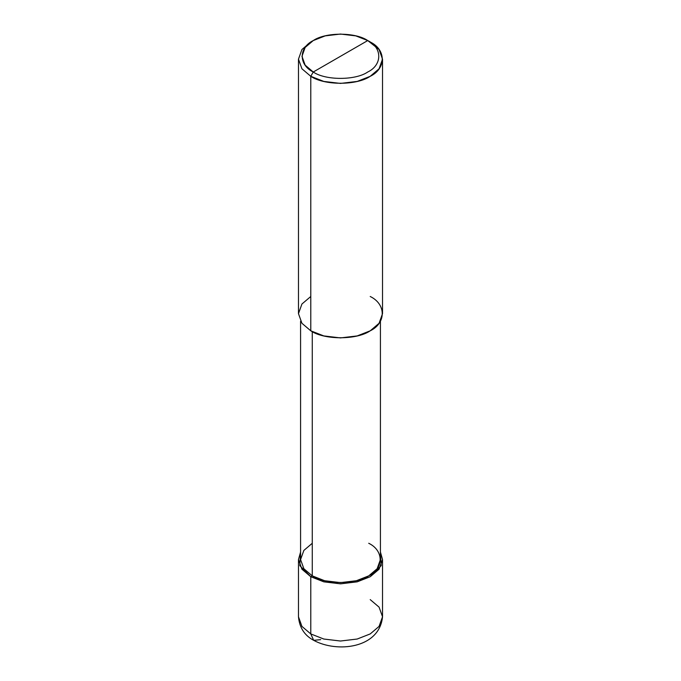 <?xml version="1.0" encoding="UTF-8"?>
<svg xmlns="http://www.w3.org/2000/svg" width="681" height="681" viewBox="0 0 681 681"><rect width="100%" height="100%" fill="white"/><g stroke="black" fill="none" stroke-linecap="round" stroke-linejoin="round"><path stroke-width="1.02" d="M298.474 559.578L298.474 616.765C299.419 627.559 304.492 635.416 313.686 640.336L310.783 633.926L301.93 626.401L298.474 616.765L301.93 626.401L310.783 633.926L310.783 576.73L299.81 565.639L300.576 552.002L298.474 559.578L301.93 569.214L310.783 576.73L323.807 581.838L340.5 583.838L357.193 581.838L370.217 576.73L379.07 569.214L382.526 559.578L380.424 552.002L381.19 565.639L370.217 576.73L357.193 581.838L340.5 583.838L323.807 581.838L310.783 576.73L312.273 575.871L310.783 576.73L310.783 633.926L313.686 640.336L320.691 639.638M313.686 640.336C336.874 652.985 379.445 648.576 382.526 616.765L379.07 626.401L370.217 633.926L357.193 639.033L340.5 641.025L323.807 639.033L310.783 633.926L323.807 639.033L340.5 641.025L357.193 639.033L370.217 633.926L379.07 626.401L382.526 616.765L379.07 607.129L370.217 599.612M310.783 296.499L301.93 304.015L298.474 313.652L301.93 323.288L310.783 330.813L310.783 76.306L323.807 81.422L340.5 83.414L357.193 81.422L370.217 76.306L379.07 68.79L382.526 59.153L379.07 49.517L367.74 40.562C382.433 47.644 382.433 64.942 367.74 72.016C355.482 80.503 325.518 80.503 313.26 72.016L367.74 40.562L355.797 35.88L340.5 34.05L325.203 35.88L313.26 40.562L305.148 47.457L301.972 56.293L305.148 65.129L313.26 72.016L310.783 76.306L310.783 330.813L301.93 323.288L298.474 313.652L298.474 59.153L301.93 68.79L310.783 76.306L301.93 68.79L298.474 59.153L301.93 49.517L310.783 41.992L301.93 49.517L298.474 59.153M312.273 543.276L303.862 550.418L300.576 559.578L303.862 568.729L312.273 575.871L303.862 568.729L300.576 559.578L300.576 321.228M380.424 321.228L380.424 559.578L377.138 568.729L368.727 575.871L356.359 580.731L340.5 582.621L324.641 580.731L312.273 575.871L312.273 331.63L312.273 575.871C324.973 584.664 356.027 584.664 368.727 575.871C383.965 568.541 383.965 550.614 368.727 543.276M313.26 72.016C298.567 64.942 298.567 47.644 313.26 40.562C325.518 32.084 355.482 32.084 367.74 40.562L313.26 72.016C325.518 80.503 355.482 80.503 367.74 72.016C382.433 64.942 382.433 47.644 367.74 40.562L370.217 41.992C386.246 49.713 386.246 68.585 370.217 76.306C356.844 85.568 324.156 85.568 310.783 76.306L313.26 72.016M382.526 59.153L382.526 313.652L379.07 323.288L370.217 330.813L357.193 335.92L340.5 337.912L323.807 335.92L310.783 330.813C324.156 340.066 356.844 340.066 370.217 330.813C386.246 323.083 386.246 304.22 370.217 296.499M382.526 616.765L382.526 559.578M310.783 41.992L313.26 40.562M370.217 41.992L367.74 40.562"/></g></svg>
